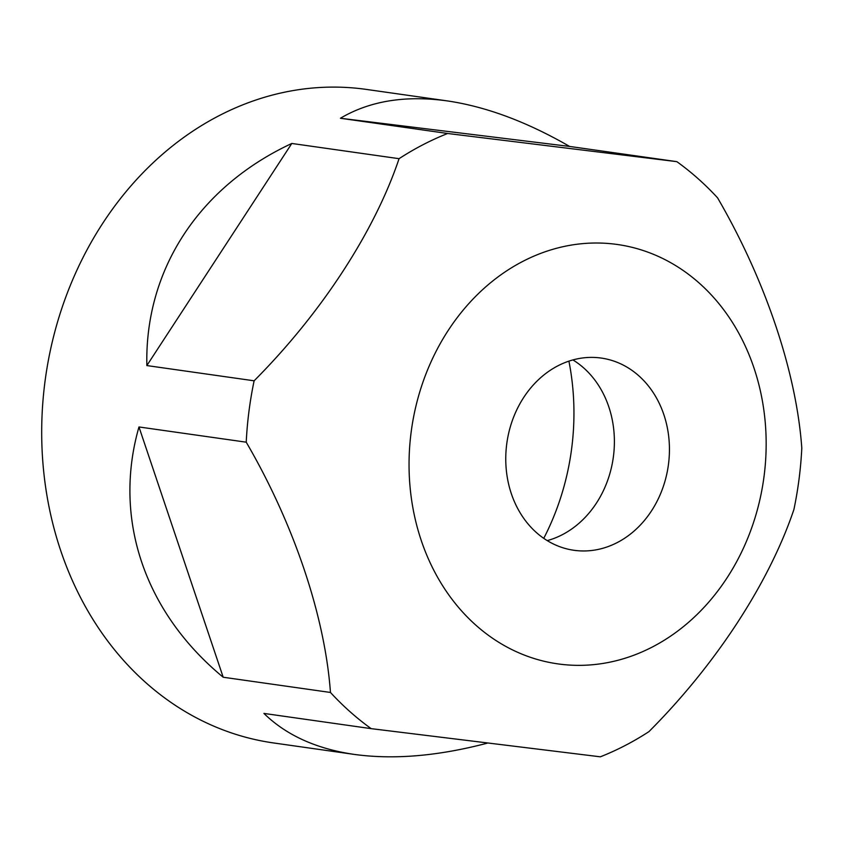 <?xml version="1.0" encoding="UTF-8"?>
<svg xmlns="http://www.w3.org/2000/svg" width="844" height="844" viewBox="0 0 844 844"><rect width="100%" height="100%" fill="white"/><g stroke="black" fill="none" stroke-linecap="round" stroke-linejoin="round"><path stroke-width="1.27" d="M617.333 542.523A97.071 81.499 -81.9 0 1 573.962 550.288A97.071 81.499 -81.9 0 1 506.906 442.72A97.071 81.499 -81.9 0 1 601.244 358.067A97.071 81.499 -81.9 0 1 669.018 439.618A97.071 81.499 -81.9 0 1 617.333 542.523M652.475 646.937A211.791 177.82 -81.9 0 1 411.102 432.487A211.791 177.82 -81.9 0 1 699.243 283.109A211.791 177.82 -81.9 0 1 652.475 646.937M568.909 361.137A232.765 195.428 -81.9 0 1 543.758 538.335M572.907 359.924A97.071 81.499 -81.9 0 1 614.179 448.597A97.071 81.499 -81.9 0 1 562.283 534.716A97.071 81.499 -81.9 0 1 547.26 540.614M330.458 692.46C324.94 616.173 293.944 524.082 246.226 442.182A330.046 277.106 -81.9 0 1 254.118 380.802C321.216 313.43 374.536 231.71 399.064 158.683A330.046 277.106 -81.9 0 1 447.668 133.489L676.846 161.658A330.046 277.106 -81.9 0 1 717.569 197.834C765.434 280.134 796.419 372.225 801.8 448.122A330.046 277.106 -81.9 0 1 793.909 509.502C769.169 582.877 715.828 664.608 648.962 731.611A330.046 277.106 -81.9 0 1 625.109 745.537A330.046 277.106 -81.9 0 1 600.348 756.815L371.181 728.646A330.046 277.106 -81.9 0 1 330.458 692.46L223.196 677.236C144.261 612.09 112.727 518.395 138.975 426.958L223.196 677.236M676.846 161.658L569.594 146.434L340.417 118.255C369.767 100.932 405.299 95.14 447.035 100.869C485.87 106.534 526.719 121.715 569.594 146.434M447.668 133.489L340.417 118.255M399.064 158.683L291.802 143.459L146.856 365.568C144.683 269.827 198.941 186.672 291.802 143.459M254.118 380.802L146.856 365.568M246.226 442.182L138.975 426.958M371.181 728.646L263.919 713.423C286.253 735.219 316.363 748.881 354.258 754.409C393.684 759.832 437.983 756.108 487.157 743.205M447.035 100.869L366.328 89.411A330.046 277.106 98.1 0 0 218.849 115.797A330.046 277.106 98.1 0 0 43.139 465.688A330.046 277.106 98.1 0 0 273.562 742.952L354.258 754.409"/></g></svg>
